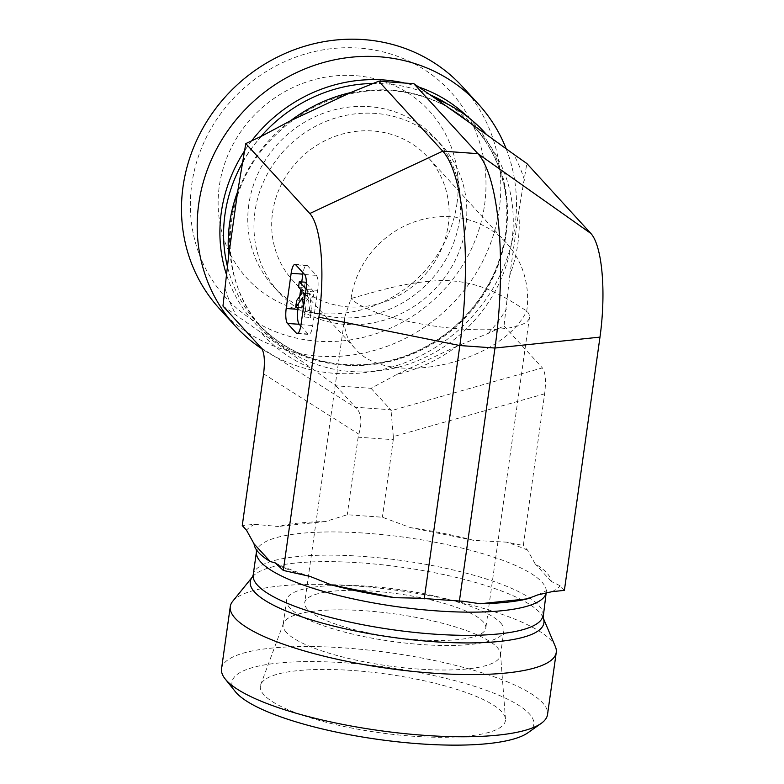 <?xml version="1.0" encoding="UTF-8"?>
<svg xmlns="http://www.w3.org/2000/svg" width="784" height="784" viewBox="0 0 784 784"><rect width="100%" height="100%" fill="white"/><g stroke="black" fill="none" stroke-linecap="round" stroke-linejoin="round"><path stroke-width="0.59" stroke-dasharray="3.92 2.94" d="M222.96 306.054L260.935 332.416A150.028 139.973 137.5 0 0 311.728 368.294L335.915 385.826L371.048 388.315L396.978 374.34A150.028 139.973 137.5 0 0 456.749 346.303L488.354 333.327L504.024 325.977L509.767 275.409A150.028 139.973 137.5 0 0 517.832 243.706A150.028 139.973 137.5 0 0 518.743 211.504L526.858 163.523M506.209 148.891A164.591 153.556 -42.5 0 1 514.941 226.253A164.591 153.556 -42.5 0 1 261.993 348.89M509.767 275.409L518.743 211.504M260.935 332.416L311.728 368.294M396.978 374.34L456.749 346.303M462.55 86.759A164.591 153.556 -42.5 0 1 499.232 209.083A164.591 153.556 -42.5 0 1 385.777 346.793A164.591 153.556 -42.5 0 1 219.706 308.994M484.551 205.016A152.4 142.178 137.5 0 0 282.808 62.524A152.4 142.178 137.5 0 0 247.136 316.373A152.4 142.178 137.5 0 0 484.551 205.016M457.033 203.066A123.745 115.454 137.5 0 0 457.288 171.823A123.745 115.454 137.5 0 0 339.158 75.548A123.745 115.454 137.5 0 0 219.295 186.21A123.745 115.454 137.5 0 0 304.907 311.277A123.745 115.454 137.5 0 0 457.033 203.066M351.075 298.498A91.444 85.309 -42.5 0 1 414.109 221.99A91.444 85.309 -42.5 0 1 506.366 242.991A91.444 85.309 -42.5 0 1 526.74 310.954C501.368 363.835 387.188 388.619 354.809 348.263C346.646 339.158 343.353 328.545 344.931 316.413L351.075 298.498C380.563 290.227 410.297 280.917 444.695 280.535C482.611 281.358 505.758 297.9 526.74 310.954A91.444 21.815 -172 0 1 529.465 317.451A91.444 21.815 -172 0 1 448.605 327.888A91.444 21.815 -172 0 1 351.075 298.498M272.558 212.689A91.444 85.309 -42.5 0 1 335.581 136.181A91.444 85.309 -42.5 0 1 427.848 157.182A91.444 85.309 -42.5 0 1 417.98 281.848A91.444 85.309 -42.5 0 1 292.932 280.652A91.444 85.309 -42.5 0 1 272.558 212.689M248.802 204.683A109.731 102.371 137.5 0 0 273.253 286.229A109.731 102.371 137.5 0 0 324.713 315.58A109.731 102.371 137.5 0 0 459.6 219.628A109.731 102.371 137.5 0 0 459.826 191.923A109.731 102.371 137.5 0 0 435.14 138.072A109.731 102.371 137.5 0 0 324.429 112.876A109.731 102.371 137.5 0 0 248.802 204.683M465.784 226.39A109.731 102.371 -42.5 0 1 390.158 318.196A109.731 102.371 -42.5 0 1 279.447 293A109.731 102.371 -42.5 0 1 291.276 143.403A109.731 102.371 -42.5 0 1 441.333 144.844A109.731 102.371 -42.5 0 1 465.784 226.39M335.915 385.826L355.524 407.249L390.657 409.738L391.049 410.718L542.371 367.882C545.458 372.233 546.213 380.867 544.645 393.793L523.32 545.507L506.709 542.165L473.81 540.372A150.028 35.79 8 0 0 410.453 527.632L382.386 517.234L347.253 514.745L325.203 521.585A150.028 35.79 8 0 0 277.997 526.485L254.633 524.29L242.256 525.574M544.645 393.793L393.333 436.639L393.284 439.667L358.151 437.178L358.847 434.189C362.198 422.4 361.434 413.756 356.563 408.278L355.524 407.249M504.024 325.977L542.371 367.882M371.048 388.315L390.657 409.738M307.416 609.197A91.444 21.815 -172 0 1 304.692 602.7A91.444 21.815 -172 0 1 398.282 593.831A91.444 21.815 -172 0 1 485.796 628.151A91.444 21.815 -172 0 1 404.936 638.597A91.444 21.815 -172 0 1 307.416 609.197M221.549 668.732A164.591 39.259 -172 0 1 367.088 649.936A164.591 39.259 -172 0 1 542.636 702.846A164.591 39.259 -172 0 1 547.526 714.547M527.936 732.766A152.4 36.358 8 0 0 529.278 713.744A152.4 36.358 8 0 0 348.282 663.068A152.4 36.358 8 0 0 235.347 691.645M232.701 601.289A164.591 39.259 -172 0 1 398.733 590.597A164.591 39.259 -172 0 1 555.386 646.633M501.75 711.794A123.745 29.518 8 0 0 372.959 672.358A123.745 29.518 8 0 0 260.729 684.638A123.745 29.518 8 0 0 264.022 694.938A123.745 29.518 8 0 0 399.183 735.049A123.745 29.518 8 0 0 505.474 719.036A123.745 29.518 8 0 0 501.75 711.794M286.405 632.453A109.731 26.176 -172 0 1 283.142 624.662A109.731 26.176 -172 0 1 283.485 623.329A109.731 26.176 -172 0 1 383.004 612.431A109.731 26.176 -172 0 1 497.203 647.408A109.731 26.176 -172 0 1 500.506 653.827A109.731 26.176 -172 0 1 500.457 655.199A109.731 26.176 -172 0 1 403.427 667.733A109.731 26.176 -172 0 1 286.405 632.453M500.643 622.898A109.731 26.176 -172 0 1 503.906 630.699A109.731 26.176 -172 0 1 391.598 641.351A109.731 26.176 -172 0 1 286.581 600.152A109.731 26.176 -172 0 1 383.621 587.628A109.731 26.176 -172 0 1 500.643 622.898M564.382 590.372L560.148 585.746L551.27 581.454A150.028 35.79 8 0 0 535.119 563.804L527.554 550.133L523.32 545.507M551.27 581.454L535.119 563.804M393.284 439.667L382.386 517.234M473.81 540.372L410.453 527.632M358.151 437.178L347.253 514.745M325.203 521.585L277.997 526.485M306.377 283.543L314.031 291.893L313.277 297.214L309.602 293.206L311.444 310.317L310.435 317.481L304.574 317.059L303.496 306.995M310.435 317.481L308.367 298.253L302.516 297.842M308.367 298.253L303.32 305.299M301.546 307.769L302.497 301.007L296.636 300.595M302.497 301.007L307.867 293.53L302.007 293.108M307.867 293.53L307.593 291.001L301.742 290.59M307.593 291.001L304.388 287.503L298.537 287.091M304.388 287.503L305.143 282.181M306.005 289.11L308.171 291.481L307.426 296.803L305.26 294.441M314.031 291.893L308.171 291.481M313.277 297.214L307.426 296.803M309.602 293.206L303.751 292.785M304.506 299.831L305.584 309.896L304.574 317.059M311.444 310.317L305.584 309.896M300.801 326.007L308.112 333.994A12.191 3.283 -85.9 0 0 308.896 334.435A12.191 3.283 -85.9 0 0 312.718 325.507L317.667 290.335A12.191 3.283 -85.9 0 0 316.354 275.37L307.465 265.658A12.191 3.283 -85.9 0 0 306.671 265.227A12.191 3.283 -85.9 0 0 303.055 272.822M301.752 281.946L300.703 289.453M299.743 296.274L298.155 307.524M393.333 436.639L391.049 410.718M290.57 120.746A146.304 136.494 137.5 0 0 263.424 329.672A146.304 136.494 137.5 0 0 411.041 363.276A146.304 136.494 137.5 0 0 511.883 240.864A146.304 136.494 137.5 0 0 479.279 132.124A146.304 136.494 137.5 0 0 295.666 117.061M524.506 180.271A160.936 150.146 137.5 0 0 513.54 154.115M261.464 136.24A160.936 150.146 137.5 0 0 243.442 160.348M225.312 289.296A160.936 150.146 137.5 0 0 236.278 315.452M488.354 333.327A160.936 150.146 137.5 0 0 506.376 309.229M227.723 267.697A146.304 136.494 137.5 0 0 257.564 323.263A146.304 136.494 137.5 0 0 405.181 356.867A146.304 136.494 137.5 0 0 506.023 234.455A146.304 136.494 137.5 0 0 473.418 125.724A146.304 136.494 137.5 0 0 447.674 104.135M429.632 94.57A146.304 136.494 137.5 0 0 373.635 83.457M260.984 136.465A146.304 136.494 137.5 0 0 243.305 161.308M226.919 275.968A148.264 138.327 137.5 0 0 376.222 363.747A148.264 138.327 137.5 0 0 506.131 232.652A148.264 138.327 137.5 0 0 467.47 116.689M418.529 86.955A148.264 138.327 137.5 0 0 404.515 83.016M251.674 140.826A148.264 138.327 137.5 0 0 244.824 150.459M261.297 347.949L356.563 408.278M537.755 594.919L546.977 590.401L546.193 592.596A146.304 34.898 8 0 0 546.223 592.41A146.304 34.898 8 0 0 406.2 537.491A146.304 34.898 8 0 0 256.466 551.681M552.005 591.665A160.936 38.387 8 0 0 560.148 585.746M527.554 550.133A160.936 38.387 8 0 0 506.709 542.165M254.633 524.29A160.936 38.387 8 0 0 246.49 530.209M279.084 565.813A160.936 38.387 8 0 0 299.929 573.78M542.959 615.607A146.304 34.898 8 0 0 402.937 560.687A146.304 34.898 8 0 0 253.203 574.878M543.126 617.733A148.264 35.368 8 0 0 402.016 567.253A148.264 35.368 8 0 0 252.458 576.887M263.581 373.86L358.847 434.189M301.007 324.684L312.718 325.507M308.112 333.994L298.028 333.288M317.667 290.335L305.956 289.512M307.465 265.658L295.754 264.835M304.643 274.547L316.354 275.37M479.279 132.124C446.321 95.305 390.354 80.87 339.688 96.726C313.757 104.723 291.227 118.658 272.117 138.533C219.52 191.551 216.012 280.486 263.424 329.672L257.564 323.263C287.953 354.976 326.213 368.529 372.331 363.933C403.603 359.817 431.416 347.028 455.769 325.556C483.503 300.096 500.104 269.382 505.592 233.416C510.658 191.668 499.927 155.771 473.418 125.724L479.279 132.124M506.366 242.991L427.848 157.182M354.809 348.263L292.932 280.652M459.826 191.923L457.288 171.823M324.713 315.58L304.907 311.277M441.333 144.844L435.14 138.072M279.447 293L273.253 286.229M344.931 316.413L304.692 602.7M529.465 317.451L485.796 628.151M283.485 623.329L260.729 684.638M500.506 653.827L505.474 719.036M286.581 600.152L283.142 624.662M503.906 630.699L500.457 655.199M419.166 598.192L463.628 601.318M275.253 562.912C284.533 567.518 296.166 572.036 310.16 576.456M297.185 333.602L308.896 334.435M294.96 264.394L306.671 265.227"/><path stroke-width="1.18" d="M513.54 154.115L486.511 134.564A150.028 139.973 137.5 0 0 435.718 98.686L413.864 83.702L378.731 81.213L350.468 92.639A150.028 139.973 137.5 0 0 290.697 120.677L261.464 136.24L245.794 143.59L309.798 213.522L442.754 151.165L477.887 153.654L590.862 233.456L526.858 163.523L513.54 154.115M245.794 143.59L237.679 191.57A150.028 139.973 137.5 0 0 228.703 255.476L222.96 306.054L261.297 347.949C264.394 352.3 265.149 360.944 263.581 373.86L242.256 525.574L246.49 530.209L254.055 543.88L270.206 561.52L275.262 562.912L283.318 570.438L310.16 576.446L331.514 584.962A150.028 35.79 8 0 0 394.862 597.702L419.166 598.192L463.628 601.318L480.122 603.749A150.028 35.79 8 0 0 527.318 598.849L537.755 594.909L552.005 591.665L564.382 590.372L599.976 337.12A84.466 22.775 -85.9 0 0 590.862 233.456M261.993 348.89A164.591 153.556 -42.5 0 1 235.416 326.164A164.591 153.556 -42.5 0 1 253.173 101.763A164.591 153.556 -42.5 0 1 478.26 103.919A164.591 153.556 -42.5 0 1 506.209 148.891M413.864 83.702L477.887 153.654A158.378 42.699 -85.9 0 1 494.969 348.027L459.365 601.357M486.511 134.564L435.718 98.686M378.731 81.213L442.754 151.165A158.378 42.699 -85.9 0 1 459.836 345.538L424.232 598.868M350.468 92.639L290.697 120.677M599.976 337.12L494.969 348.027L459.836 345.538L318.912 317.187L283.318 570.438M318.912 317.187A84.466 22.775 -85.9 0 0 309.798 213.522M237.679 191.57L228.703 255.476M298.155 307.524L297.91 309.327L286.199 308.494L291.138 273.322L302.849 274.145L301.752 281.946M298.028 333.288L296.401 333.171A12.191 3.283 -85.9 0 0 297.185 333.602A12.191 3.283 -85.9 0 0 301.007 324.684L305.956 289.512A12.191 3.283 -85.9 0 0 304.643 274.547L295.754 264.835A12.191 3.283 -85.9 0 0 294.96 264.394A12.191 3.283 -85.9 0 0 291.138 273.322M296.401 333.171L287.512 323.459L299.223 324.282L300.801 326.007M286.199 308.494A12.191 3.283 -85.9 0 0 287.512 323.459M235.416 326.164L219.706 308.994A164.591 153.556 -42.5 0 1 237.464 84.594A164.591 153.556 -42.5 0 1 462.55 86.759L478.26 103.919M543.126 617.733L555.386 646.633A164.591 39.259 -172 0 1 556.258 652.386L547.526 714.547A164.591 39.259 -172 0 1 541.185 723.397A164.591 39.259 -172 0 1 381.769 730.894A164.591 39.259 -172 0 1 226.439 680.424A164.591 39.259 -172 0 1 225.194 678.983A164.591 39.259 -172 0 1 221.549 668.732L230.28 606.571A164.591 39.259 -172 0 1 232.701 601.289L252.458 576.887A148.264 35.368 8 0 0 254.682 592.175A148.264 35.368 8 0 0 423.144 640.851A148.264 35.368 8 0 0 543.126 617.733L546.193 592.596A146.304 34.898 8 0 1 420.547 609.501A146.304 34.898 8 0 1 260.807 562.079A146.304 34.898 8 0 1 256.466 551.681L256.29 549.545M225.194 678.983L235.347 691.645A152.4 36.358 8 0 0 377.829 739.361A152.4 36.358 8 0 0 527.936 732.766L541.185 723.397M556.258 652.386A164.591 39.259 -172 0 1 410.708 671.182A164.591 39.259 -172 0 1 235.171 618.262A164.591 39.259 -172 0 1 230.28 606.571M254.055 543.88A150.028 35.79 8 0 0 256.623 550.084A150.028 35.79 8 0 0 270.206 561.52M331.514 584.962L394.862 597.702M480.122 603.749L527.318 598.849M303.496 306.995L302.516 297.842L295.686 307.348L296.636 300.595L302.007 293.108L301.742 290.59L298.537 287.091L299.282 281.77L306.005 289.11M303.32 305.299L301.546 307.769L295.686 307.348M306.377 283.543L305.143 282.181L299.282 281.77M305.26 294.441L303.751 292.785L304.506 299.831M297.91 309.327A12.191 3.283 -85.9 0 0 299.223 324.282M303.055 272.822A12.191 3.283 -85.9 0 0 302.849 274.145M300.703 289.453L299.743 296.274M295.666 117.061A146.304 136.494 137.5 0 0 290.57 120.746M447.674 104.135A146.304 136.494 137.5 0 0 429.632 94.57M373.635 83.457A146.304 136.494 137.5 0 0 260.984 136.465M243.305 161.308A146.304 136.494 137.5 0 0 227.723 267.697M467.47 116.689A148.264 138.327 137.5 0 0 418.529 86.955M404.515 83.016A148.264 138.327 137.5 0 0 251.674 140.826M244.824 150.459A148.264 138.327 137.5 0 0 226.919 275.968M252.458 576.887L253.203 574.878A146.304 34.898 8 0 0 257.554 585.276A146.304 34.898 8 0 0 413.589 632.316A146.304 34.898 8 0 0 542.959 615.607M309.435 576.22L310.16 576.456M253.203 574.878L256.466 551.681"/></g></svg>

